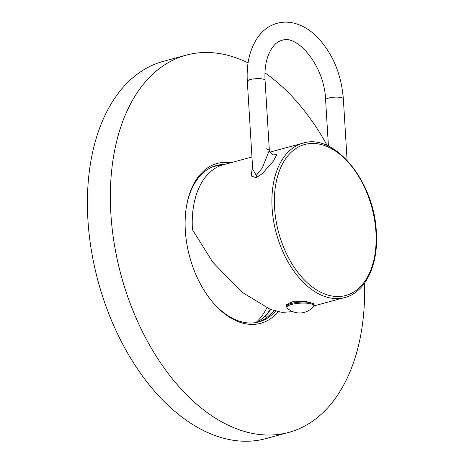<?xml version="1.0" encoding="UTF-8"?>
<svg xmlns="http://www.w3.org/2000/svg" width="464" height="464" viewBox="0 0 464 464"><rect width="100%" height="100%" fill="white"/><g stroke="black" fill="none" stroke-linecap="round" stroke-linejoin="round"><path stroke-width="0.7" d="M291.525 303.433A13.508 3.37 -3.5 0 1 305.834 302.105A13.508 3.37 -3.5 0 1 313.757 304.68L313.821 305.706A13.508 3.37 -3.5 0 1 313.507 306.507A18.113 18.113 0 0 1 287.268 308.113A13.508 3.37 176.5 0 1 286.856 307.359L286.798 306.327A13.508 3.37 176.5 0 1 291.525 303.433M286.856 307.359A13.508 3.37 176.5 0 1 291.589 304.465A13.508 3.37 -3.5 0 1 305.892 303.137A13.508 3.37 -3.5 0 1 313.821 305.706M309.389 302.493L309.366 302.047M309.842 302.574A9.773 2.442 176.5 0 0 309.877 302.331A9.773 2.442 176.5 0 0 309.83 302.139M313.647 303.224A14.216 3.55 -3.5 0 1 313.02 303.671M287.407 305.237A14.216 3.55 -3.5 0 1 286.358 304.581M294.309 301.293A9.773 2.442 176.5 0 0 291.52 302.261A9.773 2.442 176.5 0 0 290.365 303.526A9.773 2.442 176.5 0 0 290.423 303.763M313.763 304.732L314.424 303.966L306.124 301.536L290.98 301.925L286.044 305.701L286.845 307.098M292.79 311.64L281.909 312.388L270.425 309.424L241.837 292.129L212.68 262.096L192.444 229.692A79.97 49.346 74.8 0 1 223.329 164.755L251.952 157M252.503 165.979L251.233 175.966L256.024 177.706L262.044 173.878L273.273 161.205L276.956 154.344L272.287 154.065M290.806 302.731L290.864 303.624M291.589 303.415L291.52 302.261M297.018 302.412L296.937 301.084M300.278 302.122L300.214 301.066M304.825 302.064L304.784 301.38M300.869 302.093L300.805 301.084M272.971 154.199C272.884 155.365 268.459 151.02 269.34 150.226L265.066 80.359A8.886 2.221 176.5 0 0 259.852 78.665A8.886 2.221 176.5 0 0 250.444 79.541A8.886 2.221 176.5 0 0 247.329 81.444L252.706 169.308L256.302 175.317L262.34 167.927L269.34 150.226L266.017 148.648M216.932 167.289A84.587 52.194 74.8 0 0 213.539 166.46M265.692 438.66A195.477 120.617 -105.2 0 1 87.928 220.046A195.477 120.617 74.8 0 1 163.415 61.318L186.36 55.1A195.477 120.617 74.8 0 0 110.873 213.829A195.477 120.617 -105.2 0 0 288.637 432.442L265.692 438.66M364.547 283.139A195.477 120.617 -105.2 0 1 288.637 432.442M327.277 145.632A195.477 120.617 74.8 0 0 264.973 72.871M248.083 62.895A195.477 120.617 74.8 0 0 186.36 55.1M230.956 162.69A82.841 51.115 74.8 0 0 186.563 205.836A82.841 51.115 74.8 0 0 185.327 230.678A82.841 51.115 74.8 0 0 212.692 302.232A82.841 51.115 74.8 0 0 278.203 311.762M224.524 164.436A81.038 50.002 74.8 0 0 216.444 165.52A81.038 50.002 74.8 0 0 186.464 206.434M221.978 165.155A81.038 50.002 74.8 0 0 215.116 165.909M212.303 301.768A81.038 50.002 74.8 0 0 258.842 321.946A81.038 50.002 74.8 0 0 275.581 311.118M273.928 310.631A81.038 50.002 -105.2 0 1 257.497 322.277M270.129 309.314A84.587 52.194 -105.2 0 1 265.298 316.413M255.861 322.596A84.587 52.194 74.8 0 0 266.794 307.934M344.827 297.534A79.97 49.346 -105.2 0 1 272.107 208.104A79.97 49.346 -105.2 0 1 302.986 143.167C334.788 132.733 374.471 182.056 376.333 232.22C378.612 264.573 365.609 292.32 344.827 297.534L313.803 305.944M375.927 231.965A78.225 48.268 -105.2 0 1 329.881 295.591A78.225 48.268 -105.2 0 1 274.584 208.005A78.225 48.268 -105.2 0 1 320.63 144.379A78.225 48.268 -105.2 0 1 375.927 231.965M256.024 177.706A5.33 3.289 74.8 0 0 256.302 175.317M265.066 80.359C264.561 71.125 265.518 63.063 267.937 56.179C271.527 47.003 276.167 41.748 281.857 40.414C296.67 33.733 324.661 65.691 325.606 99.951A8.886 2.221 -3.5 0 1 328.721 98.049A8.886 2.221 -3.5 0 1 338.134 97.173A8.886 2.221 -3.5 0 1 343.348 98.867L347.101 160.283M269.926 152.128L302.986 143.167M247.329 81.444C246.297 63.736 249.812 48.987 257.874 37.201C262.931 30.148 269.375 25.503 277.205 23.264C282.762 21.791 288.417 21.773 294.182 23.2C302.737 25.433 310.584 30.212 317.724 37.538C332.833 53.882 341.371 74.327 343.348 98.867M328.437 146.166L325.606 99.951M270.703 309.529L267.154 314.372L257.885 322.149M215.516 165.822L219.623 166.019"/></g></svg>

